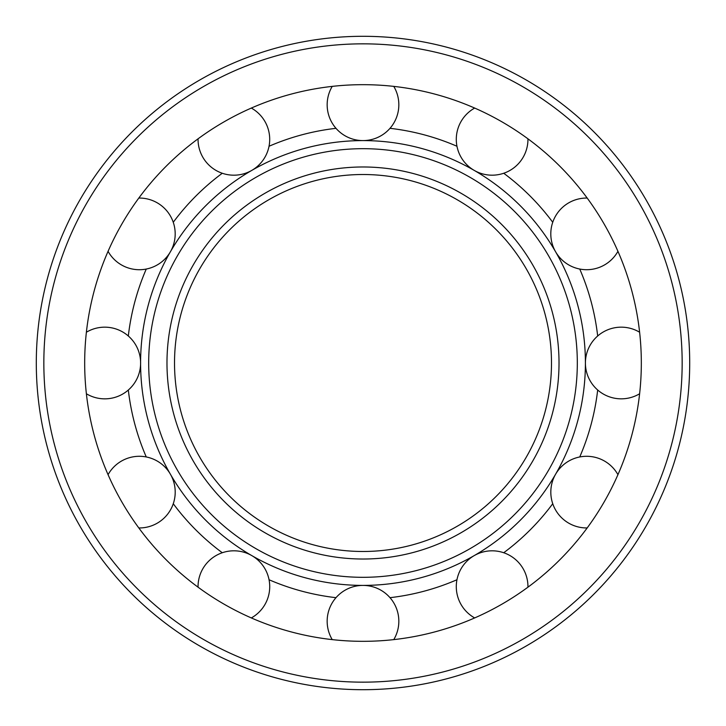 <?xml version="1.0" encoding="UTF-8"?>
<svg xmlns="http://www.w3.org/2000/svg" width="726" height="726" viewBox="0 0 726 726"><rect width="100%" height="100%" fill="white"/><g stroke="black" fill="none" stroke-linecap="round" stroke-linejoin="round"><path stroke-width="1.09" d="M174.521 363A188.479 188.479 0 0 0 457.244 526.232A188.479 188.479 0 0 0 457.244 199.768A188.479 188.479 0 0 0 174.521 363A188.479 188.479 0 0 0 457.244 526.232A188.479 188.479 0 0 0 457.244 199.768A188.479 188.479 0 0 0 174.521 363M148.685 363A214.315 214.315 0 0 0 470.158 548.602A214.315 214.315 0 0 0 470.158 177.398A214.315 214.315 0 0 0 148.685 363M140.59 363A222.41 222.41 0 0 0 474.205 555.608A222.41 222.41 0 0 0 474.205 170.392A222.41 222.41 0 0 0 140.59 363M128.321 389.998A236.231 236.231 0 0 0 146.262 456.963M173.26 503.717A236.231 236.231 0 0 0 222.283 552.74M269.037 579.738A236.231 236.231 0 0 0 336.002 597.679M389.998 597.679A236.231 236.231 0 0 0 456.963 579.738M503.717 552.74A236.231 236.231 0 0 0 552.74 503.717M579.738 456.963A236.231 236.231 0 0 0 597.679 389.998M597.679 336.002A236.231 236.231 0 0 0 579.738 269.037M552.74 222.283A236.231 236.231 0 0 0 503.717 173.26M456.963 146.262A236.231 236.231 0 0 0 389.998 128.321M336.002 128.321A236.231 236.231 0 0 0 269.037 146.262M222.283 173.26A236.231 236.231 0 0 0 173.26 222.283M146.262 269.037A236.231 236.231 0 0 0 128.321 336.002M84.679 363A278.321 278.321 0 0 0 502.165 604.032A278.321 278.321 0 0 0 502.165 121.968A278.321 278.321 0 0 0 84.679 363M36.3 363A326.7 326.7 0 0 0 526.35 645.931A326.7 326.7 0 0 0 526.35 80.069A326.7 326.7 0 0 0 36.3 363M393.764 639.615A35.828 35.828 0 0 0 372.529 586.699A35.828 35.828 0 0 0 332.236 639.615M527.947 587.18A35.828 35.828 0 0 0 492.391 550.816A35.828 35.828 0 0 0 474.668 617.935M617.935 474.668A35.828 35.828 0 0 0 550.816 492.119A35.828 35.828 0 0 0 587.18 527.947M639.615 332.236A35.828 35.828 0 0 0 585.41 363A35.828 35.828 0 0 0 639.615 393.764M587.18 198.053A35.828 35.828 0 0 0 577.633 268.556A35.828 35.828 0 0 0 617.935 251.332M474.668 108.065A35.828 35.828 0 0 0 492.391 175.184A35.828 35.828 0 0 0 527.947 138.82M332.236 86.385A35.828 35.828 0 0 0 372.529 139.301A35.828 35.828 0 0 0 393.764 86.385M198.053 138.82A35.828 35.828 0 0 0 267.667 151.271A35.828 35.828 0 0 0 251.332 108.065M108.065 251.332A35.828 35.828 0 0 0 174.612 227.483A35.828 35.828 0 0 0 138.82 198.053M86.385 393.764A35.828 35.828 0 0 0 132.096 339.832A35.828 35.828 0 0 0 86.385 332.236M138.82 527.947A35.828 35.828 0 0 0 151.444 458.387A35.828 35.828 0 0 0 108.065 474.668M251.332 617.935A35.828 35.828 0 0 0 227.837 551.324A35.828 35.828 0 0 0 198.053 587.18M166.98 363A196.02 196.02 0 0 0 461.01 532.757A196.02 196.02 0 0 0 461.01 193.243A196.02 196.02 0 0 0 166.98 363M43.841 363A319.159 319.159 0 0 0 522.584 639.397A319.159 319.159 0 0 0 522.584 86.603A319.159 319.159 0 0 0 43.841 363"/></g></svg>
